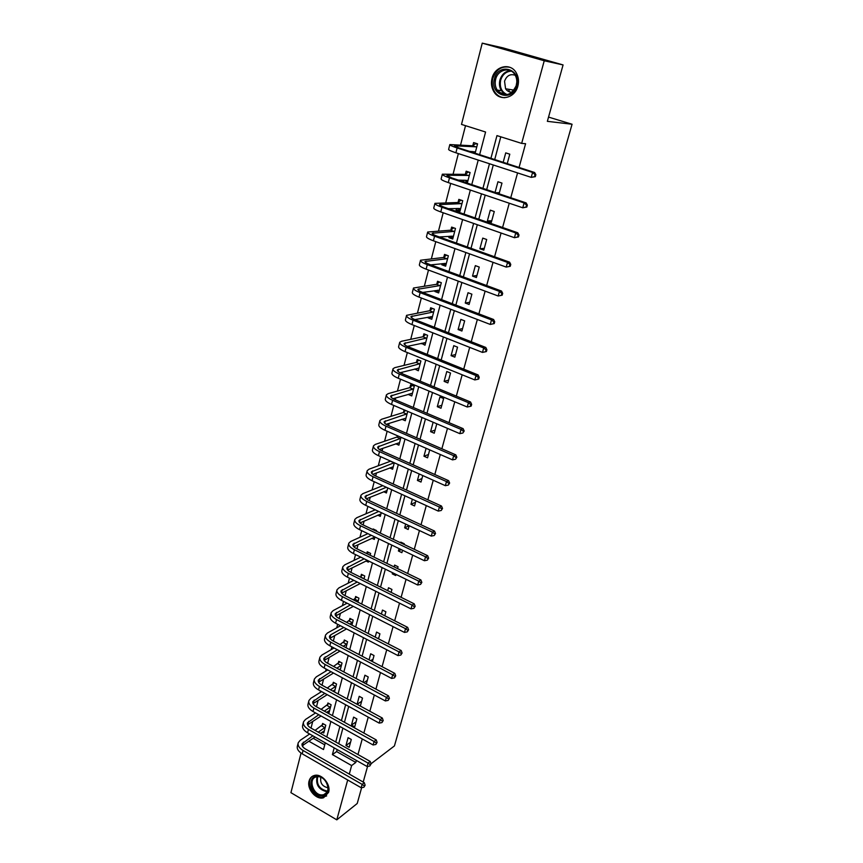 <?xml version="1.0" encoding="UTF-8"?>
<svg xmlns="http://www.w3.org/2000/svg" width="863" height="863" viewBox="0 0 863 863"><rect width="100%" height="100%" fill="white"/><g stroke="black" fill="none" stroke-linecap="round" stroke-linejoin="round"><path stroke-width="1.29" d="M517.886 86.02C515.06 98.209 499.753 101.802 493.96 91.845C491.5 87.81 490.853 83.312 492.039 78.371C494.736 65.955 510.669 62.276 516.322 72.967C518.534 76.958 519.051 81.305 517.886 86.02M328.598 792.363L323.614 797.736C316.3 800.314 306.57 789.041 309.094 780.972C309.925 778.038 311.694 776.193 314.402 775.459C321.683 773.205 331.144 784.424 328.598 792.363M361.64 787.671L357.228 803.485L336.797 819.85L290.928 792.666L301.036 753.075M302.686 746.614L303.064 745.136M465.513 125.685L460.562 144.995M458.361 153.582L453.097 174.11M450.702 183.431L445.75 202.751M443.183 212.773L438.523 230.928M435.772 241.64L431.414 258.673M428.49 270.043L424.402 285.977M421.327 297.994L417.509 312.859M414.272 325.491L410.723 339.332M409.019 345.998L408.76 346.969M407.336 352.557L404.035 365.394M402.298 372.169L401.942 373.582M400.497 379.202L397.455 391.068M395.696 397.94L395.222 399.785M393.776 405.427L390.971 416.344M389.181 423.334L388.598 425.588M387.153 431.241L384.585 441.252M382.773 448.329L382.093 450.993M380.637 456.667L378.296 465.783M376.451 472.956L375.675 476.009M374.208 481.705L372.093 489.957M370.227 497.228L369.353 500.648M367.886 506.365L365.988 513.776M364.1 521.133L363.129 524.931M361.662 530.659L359.968 537.25M358.059 544.693L356.991 548.836M355.524 554.585L354.035 560.378M352.104 567.908L350.95 572.406M349.472 578.167L348.188 583.183M346.236 590.788L344.995 595.621M343.517 601.392L342.417 605.664M340.454 613.345L339.127 618.501M337.649 624.283L336.732 627.833M334.747 635.589L333.345 641.047M331.856 646.851L331.133 649.688M329.127 657.509L327.649 663.269M326.16 669.084L325.61 671.231M323.582 679.127L322.028 685.19M320.54 691.004L320.151 692.482M318.113 700.443L316.484 706.786M314.995 712.611L314.779 713.442M312.73 721.457L311.025 728.092M479.634 154.671L485.578 132.017L461.5 124.412L482.244 43.15L544.24 60.766L521.662 143.398L496.959 135.61L490.918 158.328M544.24 60.766L563.075 64.93L502.654 47.789L482.244 43.15M563.075 64.93L547.358 121.338L572.072 124.24L548.534 117.098M572.072 124.24L394.423 745.934L371.004 763.787M313.193 738.286L324.747 744.834M322.244 732.158L323.754 733L325.783 725.211L322.633 723.442L322.082 725.556M327.487 711.781L329.062 712.655L331.122 704.758L327.94 703L327.39 705.147M334.466 691.964L336.538 684.025L333.323 682.288L332.762 684.456M340.195 670.001L342.028 663.011L338.781 661.285L338.21 663.474M346.02 647.714L347.584 641.694L344.315 639.99L343.744 642.212M351.921 625.103L353.226 620.098L349.925 618.404L349.342 620.659M357.908 602.158L358.943 598.188L355.621 596.506L355.027 598.803M363.992 578.879L364.747 575.977L361.392 574.305L360.788 576.635M366.106 561.047L368.361 562.147L368.652 561.015M370.162 555.243L370.626 553.442L367.239 551.791L366.775 553.604M371.899 538.275L374.294 539.418L374.92 537.013M376.419 531.263L376.592 530.594L373.172 528.965L372.999 529.634M377.767 515.168L380.313 516.365L381.284 512.644M383.701 491.727L386.419 492.978L387.735 487.908M389.698 467.929L392.611 469.245L394.294 462.795M395.772 443.787L398.9 445.168L400.961 437.293M397.401 435.729L397.131 436.797M401.899 419.278L405.276 420.734L407.724 411.381M404.132 409.849L403.496 412.277M411.748 393.388L408.145 394.413L411.759 395.934L414.272 386.3L410.648 384.79L409.968 387.401M414.747 369.019L418.328 370.766L420.885 360.982L417.217 359.493L416.527 362.147M421.435 343.269L424.995 345.211L427.595 335.286L423.895 333.819L423.194 336.505M428.231 317.131L428.048 317.821L431.77 319.278L434.402 309.191L430.669 307.746L429.957 310.486M435.125 290.583L434.887 291.511L438.652 292.935L441.317 282.697L437.541 281.284L436.829 284.056M442.136 263.625L441.834 264.79L445.632 266.192L448.35 255.793L444.531 254.402L443.798 257.217M449.245 236.246L448.889 237.649L452.719 239.019L455.481 228.458L451.629 227.098L450.885 229.957M456.484 208.436L456.052 210.087L459.925 211.435L462.73 200.701L458.836 199.364L458.08 202.276M467.315 183.139L470.087 172.503L466.16 171.198L465.394 174.153M463.819 180.173L463.399 181.823M475.125 153.215L477.573 143.851L473.593 142.578L472.816 145.577M337.174 749.569L336.635 751.576L355.804 762.439L356.354 760.432M357.972 754.542L362.255 738.933M363.873 733.054L368.242 717.121M369.849 711.241L374.315 694.995M375.923 689.127L380.475 672.536M382.082 666.678L386.732 649.742M388.328 643.895L393.075 626.614M394.671 620.777L399.515 603.14M401.112 597.315L406.052 579.31M407.649 573.496L412.697 555.114M414.283 549.321L419.44 530.54M421.025 524.758L426.279 505.589M427.865 499.828L433.237 480.249M434.812 474.51L440.303 454.51M441.867 448.782L447.476 428.361M449.04 422.654L454.769 401.802M456.322 396.117L462.169 374.801M463.722 369.148L469.699 347.368M471.252 341.737L477.347 319.483M478.889 313.873L485.125 291.144M486.656 285.556L493.032 262.32M494.564 256.775L501.079 233.021M502.59 227.498L509.256 203.226M510.756 197.735L517.573 172.913M519.062 167.465L525.589 143.7L521.662 143.398M500.788 136.818L494.715 159.558M493.269 164.984L486.678 189.644M485.222 195.092L478.782 219.224M477.315 224.714L471.015 248.317M469.537 253.841L463.366 276.937M461.888 282.481L455.858 305.092M454.359 310.669L448.458 332.794M446.958 338.393L441.176 360.044M439.677 365.675L434.013 386.872M432.503 392.525L426.969 413.28M425.448 418.954L420.022 439.278M418.501 444.974L413.194 464.866M411.662 470.583L406.462 490.065M404.93 495.794L399.839 514.877M398.307 520.626L393.312 539.321M391.77 545.082L386.883 563.388M385.34 569.17L380.551 587.099M379.008 592.903L374.315 610.465M372.762 616.279L368.167 633.485M366.613 639.31L362.115 656.171M360.551 662.007L356.139 678.534M354.585 684.37L350.259 700.573M348.695 706.419L344.456 722.288M342.891 728.145L338.738 743.701M349.181 747.304L351.295 739.472L348.08 737.682L345.966 745.503L349.181 747.304M354.715 726.862L356.861 718.922L353.614 717.131L351.478 725.071L354.715 726.862M360.346 706.063L362.503 698.081L359.235 696.312L357.077 704.284M366.322 683.981L368.231 676.959L364.92 675.2L363.032 682.223M372.395 661.587L374.024 655.535L370.691 653.787L369.062 659.828M378.544 638.847L379.914 633.82L376.548 632.083L375.189 637.11M384.79 615.783L385.88 611.781L382.482 610.076L381.403 614.057M391.133 592.363L391.931 589.44L388.501 587.746L387.714 590.659M392.557 572.698L392.244 573.841L395.696 575.535L395.998 574.391M397.573 568.598L398.07 566.775L394.607 565.092L394.121 566.915M399.062 548.577L398.404 550.993L401.888 552.665L402.546 550.249M404.111 544.467L404.294 543.787L400.799 542.126L400.615 542.795M405.664 524.078L404.65 527.822L408.167 529.472L409.181 525.729M412.363 499.213L410.993 504.305L414.542 505.934L415.923 500.842M419.181 473.949L417.422 480.443L421.015 482.05L422.773 475.556M426.095 448.296L423.96 456.225L427.573 457.822L429.72 449.882M433.118 422.234L430.583 431.64L434.24 433.215L436.786 423.798M440.993 408.242L443.625 398.544L439.925 397.002L437.304 406.689L440.993 408.242M447.865 382.902L450.529 373.043L446.786 371.522L444.132 381.37L447.865 382.902M454.833 357.163L457.541 347.153L453.765 345.664L451.069 355.653L454.833 357.163M461.91 331.025L464.661 320.863L460.842 319.396L458.102 329.547L461.91 331.025M469.094 304.488L471.888 294.175L468.026 292.719L465.254 303.032L469.094 304.488M476.398 277.53L479.235 267.055L475.34 265.631L472.514 276.106L476.398 277.53M483.809 250.151L486.689 239.504L482.751 238.112L479.882 248.749L483.809 250.151M491.338 222.341L494.272 211.521L490.292 210.151L487.379 220.96L491.338 222.341M499.073 193.808L501.975 183.085L497.951 181.748L495.06 192.46M507.239 163.625L509.796 154.186L505.729 152.88L503.183 162.309M355.804 762.439L351.629 765.557L349.299 774.1M347.692 779.99L336.797 819.85M367.562 766.43L363.204 782.061M334.175 747.876L332.395 754.607L351.629 765.557M489.483 163.743L482.935 188.382M481.478 193.83L475.071 217.94M473.614 223.42L467.347 247.001M465.88 252.514L459.742 275.588M458.275 281.133L452.266 303.722M450.788 309.299L444.909 331.392M443.42 337.002L437.67 358.63M436.171 364.262L430.54 385.437M429.04 391.079L423.528 411.813M422.018 417.487L416.624 437.789M415.103 443.485L409.828 463.366M408.307 469.073L403.129 488.544M401.608 494.272L396.538 513.334M395.006 519.084L390.044 537.757M388.512 543.528L383.647 561.813M382.115 567.595L377.347 585.513M375.804 591.306L371.144 608.857M369.601 614.672L365.027 631.867M363.474 637.681L358.997 654.542M357.444 660.368L353.053 676.883M351.5 682.719L347.206 698.901M345.642 704.747L341.424 720.616M339.871 726.473L335.739 742.018M308.857 741.209L323.506 749.548L325.275 742.838M326.807 736.98L330.885 721.457M332.417 715.621L336.57 699.785M338.102 693.949L342.341 677.789M343.873 671.964L348.199 655.481M349.72 649.656L354.143 632.838M355.664 627.034L360.173 609.871M361.694 604.068L366.29 586.549M367.8 580.777L372.492 562.892M374.013 557.12L378.803 538.868M380.313 533.118L385.2 514.488M386.71 508.749L391.694 489.731M393.204 484.014L398.296 464.585M399.796 458.889L404.995 439.062M406.484 433.377L411.802 413.129M413.291 407.465L418.717 386.786M420.195 381.155L425.739 360.022M427.217 354.413L432.881 332.838M434.337 327.25L440.13 305.211M441.586 299.644L447.498 277.12M448.954 271.597L454.984 248.587M456.43 243.086L462.6 219.569M464.035 214.1L470.346 190.065M471.77 184.639L478.221 160.065M336.635 751.576L332.395 754.607M350.551 742.234L345.966 745.503M356.052 721.9L351.478 725.071M361.64 701.285L357.131 704.316M367.304 680.389L363.819 682.644M373.032 659.203L370.669 660.68M378.857 637.725L377.703 638.415M393.517 573.172L392.244 573.841M401.198 549.602L398.404 550.993M409.138 525.707L404.65 527.822M415.524 502.298L410.993 504.305M421.953 478.577L417.422 480.443M428.469 454.499L423.96 456.225M435.092 430.065L430.583 431.64M441.802 405.276L437.304 406.689M418.382 368.328L414.682 369.267M448.62 380.098L444.132 381.37M425.125 342.902L421.317 343.744M455.535 354.553L451.069 355.653M431.996 317.099L428.048 317.821M462.568 328.609L458.102 329.547M438.987 290.896L434.887 291.511M469.699 302.266L465.254 303.032M444.111 263.409L446.117 264.305L441.834 264.79M476.948 275.513L472.514 276.106M453.161 237.347L448.889 237.649M484.305 248.339L479.882 248.749M460.313 209.946L456.052 210.087M491.781 220.745L487.379 220.96M467.573 182.125L464.218 182.093M499.364 192.697L495.847 192.719M363.884 787.25L365.125 785.211L363.884 787.25L361.187 787.757L362.136 784.37L303.064 750.476C299.116 748.038 297.508 745.438 298.253 742.676L300.195 740.325L309.655 733.992M315.081 730.368L323.539 723.949M324.294 730.896L320.421 733.388M315.027 737.034L302.212 745.74M325.232 727.315L318.253 732.158M312.848 735.805L302.126 743.712C301.629 745.567 302.697 747.293 305.34 748.922L364.294 782.687L365.125 785.211M361.187 787.757L302.201 753.82C298.264 751.382 296.667 748.782 297.411 746.01L298.08 743.356M364.262 785.891L362.136 784.37L364.294 782.687M324.92 727.671L321.77 725.902M317.228 776.279C327.994 775.729 332.74 796.538 321.759 795.988C311.068 796.409 306.333 775.891 317.228 776.279M322.018 794.942L323.733 794.704C332.136 792.838 326.678 776.161 317.832 776.7L316.365 776.873C307.767 778.523 313.053 795.373 322.018 794.942M320.842 777.315C319.946 782.849 322.19 786.301 327.584 787.682L328.016 787.66M312.87 776.02C304.973 780.681 312.395 797.941 322.093 797.444L326.656 795.902M516.775 85.61C512.741 102.568 489.494 95.502 494.423 78.997C498.199 62.039 521.802 68.835 516.775 85.61M495.653 79.31C494.715 83.247 495.211 86.829 497.164 90.054C504.747 97.411 511.133 95.869 516.333 85.426C517.271 81.64 516.851 78.145 515.06 74.952C510.529 66.462 497.832 69.396 495.653 79.31M516.074 86.311L516.829 82.017M515.243 75.264C510.27 73.614 506.7 75.599 504.542 81.219L505.578 88.77C507.25 91.241 509.483 92.352 512.277 92.104M509.957 67.336C501.748 65.707 496.02 69.439 492.784 78.511C491.608 83.42 492.244 87.875 494.682 91.877C497.174 95.577 500.497 97.53 504.661 97.724M508.663 89.267L509.44 91.845M369.817 765.999L371.068 763.971L369.817 765.999L367.109 766.517L368.059 763.086L308.447 729.429C304.456 727.013 302.827 724.456 303.56 721.748L305.502 719.451L315.567 712.935M321.101 709.343L328.879 703.518M329.623 710.519L326.57 712.374M321.058 715.999L307.584 724.844M330.561 706.894L324.305 711.123M318.781 714.726L307.455 722.795C306.969 724.596 308.059 726.312 310.723 727.919L370.216 761.446L371.068 763.971M367.109 766.517L307.573 732.816C303.593 730.4 301.974 727.833 302.697 725.125L303.388 722.417M370.205 764.629L368.059 763.086L370.216 761.446M330.249 707.239L327.077 705.481M375.847 744.456L377.099 742.417L375.847 744.456L373.107 744.974L374.078 741.49L313.905 708.081C309.882 705.686 308.22 703.162 308.932 700.529L310.874 698.296L321.597 691.587M327.26 688.038L334.294 682.806M335.006 689.871L332.859 691.09M327.217 694.661L313.042 703.669M335.966 686.193L330.486 689.796M324.833 693.356L312.859 701.576C312.384 703.345 313.496 705.017 316.182 706.614L376.236 739.904L377.099 742.417M373.107 744.974L313.021 711.522C309.008 709.116 307.357 706.592 308.069 703.949L308.771 701.177M376.236 743.065L374.078 741.49L376.236 739.904M335.653 686.527L332.449 684.791M381.953 722.59L383.204 720.562L381.953 722.59L379.191 723.118L380.184 719.591L319.439 686.43C315.373 684.046 313.69 681.576 314.391 679.008L316.322 676.84L327.746 669.936M333.55 666.441L339.785 661.813M340.475 668.933L339.299 669.515M333.517 673.043L318.587 682.191M341.446 665.2L336.807 668.178M331.014 671.694L318.35 680.066C317.875 681.781 319.008 683.431 321.716 685.017L382.331 718.048L383.204 720.562M379.191 723.118L318.544 689.915C314.488 687.541 312.816 685.06 313.506 682.471L314.229 679.634M382.352 721.177L380.184 719.591L382.331 718.048M341.133 665.546L337.897 663.809M388.156 700.4L389.418 698.372L388.156 700.4L385.373 700.939L386.376 697.358L325.06 664.467C320.95 662.115 319.245 659.677 319.925 657.175L321.845 655.082L334.035 647.994M339.99 644.542L345.351 640.529M339.957 651.123L324.208 660.4M347.002 643.927L343.269 646.268M337.336 649.742L323.905 658.242C323.452 659.915 324.596 661.543 327.336 663.108L388.523 695.869L389.418 698.372M385.373 700.939L324.154 668.005C320.054 665.643 318.35 663.216 319.03 660.691L319.763 657.789M388.555 698.976L386.376 697.358L388.523 695.869M346.689 644.262L343.42 642.547M394.445 677.887L395.707 675.858L394.445 677.887L391.64 678.437L392.654 674.801L330.756 642.18C326.613 639.85 324.876 637.466 325.534 635.028L327.444 633L340.475 625.751M346.581 622.342L350.993 618.944M346.559 628.911L329.925 638.307L330.809 634.769L329.547 636.107C329.105 637.735 330.27 639.332 333.032 640.885L394.801 673.367L395.707 675.858M352.633 622.352L349.893 624.046M343.798 627.477L330.809 634.769M391.64 678.437L329.839 645.772C325.696 643.442 323.959 641.047 324.628 638.598L325.383 635.632M394.855 676.441L392.654 674.801L394.801 673.367M352.32 622.687L349.03 620.982M400.831 655.049L402.093 653.021L400.831 655.049L398.005 655.6L399.03 651.899L336.538 619.58C332.352 617.272 330.583 614.941 331.23 612.568L333.129 610.616L347.066 603.194M353.345 599.85L356.721 597.067M353.323 606.387L335.739 615.902M358.35 600.486L356.678 601.533M350.41 604.898L335.265 613.658C334.833 615.233 336.02 616.797 338.814 618.329L401.176 650.529L402.093 653.021M398.005 655.6L335.599 623.226C331.424 620.918 329.666 618.566 330.313 616.193L331.079 613.151M401.241 653.571L399.03 651.899L401.176 650.529M358.037 600.81L354.704 599.127M407.304 631.856L408.587 629.828L407.304 631.856L404.467 632.417L405.502 628.663L342.395 596.646C338.177 594.359 336.376 592.072 337.002 589.785L338.9 587.897L353.819 580.324M360.292 577.045L362.536 574.877M360.27 583.55L341.64 593.161M357.196 582.018L341.068 590.875C340.658 592.406 341.856 593.938 344.682 595.459L407.649 627.358L408.587 629.828M404.467 632.417L341.457 600.346C337.239 598.059 335.437 595.761 336.074 593.453L336.861 590.346M407.724 630.357L405.502 628.663L407.649 627.358M363.83 578.62L360.464 576.948M413.884 608.318L415.168 606.29L413.884 608.318L411.015 608.879L412.083 605.082L348.35 573.366C344.089 571.112 342.255 568.879 342.859 566.657L344.747 564.855L360.756 557.142M367.055 553.733L368.425 552.374M367.411 560.4L347.649 570.098M364.154 558.814L346.958 567.768C346.559 569.246 347.778 570.734 350.626 572.245L414.218 603.83L415.168 606.29M411.015 608.879L347.39 577.12C343.129 574.866 341.306 572.622 341.921 570.389L342.73 567.207M414.316 606.797L412.083 605.082L414.218 603.83M420.561 584.413L421.845 582.396L420.561 584.413L417.67 584.995L418.749 581.133L354.391 549.742C350.076 547.52 348.221 545.34 348.814 543.194L350.691 541.479L367.886 533.647M374.92 537.034L353.754 546.689M371.317 535.287L352.935 544.305C352.546 545.74 353.787 547.196 356.667 548.685L420.885 579.936L421.845 582.396M417.67 584.995L353.42 553.561C349.116 551.328 347.26 549.127 347.854 546.98L348.674 543.722M420.993 582.87L418.749 581.133L420.885 579.936M427.347 560.152L428.631 558.134L427.347 560.152L424.434 560.734L425.524 556.808L360.518 525.772C356.171 523.571 354.272 521.446 354.844 519.386L356.71 517.746L375.243 509.817M380.939 513.949L359.979 522.935M378.706 511.435L359.008 520.508C358.63 521.878 359.893 523.302 362.794 524.769L427.66 555.686L428.631 558.134M424.434 560.734L359.537 529.634C355.189 527.433 353.301 525.297 353.873 523.226L354.715 519.893M427.778 558.577L425.524 556.808L427.66 555.686M434.229 535.513L435.524 533.496L434.229 535.513L431.295 536.106L432.406 532.115L366.743 501.435C362.352 499.267 360.421 497.196 360.971 495.222L362.827 493.658L382.838 485.664M387.056 490.518L366.311 498.825M386.322 487.261L365.157 496.344C364.79 497.671 366.085 499.051 369.019 500.497L434.531 531.069L435.524 533.496M431.295 536.106L365.739 505.362C361.349 503.183 359.429 501.101 359.979 499.116L360.842 495.707M434.672 533.917L432.406 532.115L434.531 531.069M441.22 510.486L442.525 508.469L441.22 510.486L438.264 511.09L439.386 507.045L373.064 476.732C368.62 474.585 366.656 472.568 367.185 470.691L369.03 469.213L390.637 461.155M393.258 466.754L372.773 474.359M394.154 462.73L371.414 471.824C371.058 473.086 372.363 474.434 375.329 475.858L441.511 506.052L442.525 508.469M438.264 511.09L372.039 480.713C367.606 478.566 365.653 476.538 366.182 474.639L367.066 471.155M441.673 508.868L439.386 507.045L441.511 506.052M394.046 462.827L390.529 461.241M448.329 485.071L449.634 483.053L448.329 485.071L445.34 485.675L446.484 481.565L379.472 451.64C374.984 449.526 372.999 447.573 373.496 445.783L375.329 444.402L396.807 437.088L398.005 435.998M399.558 442.643L379.364 449.526M400.68 438.35L377.757 446.926C377.422 448.134 378.749 449.429 381.748 450.842L448.598 480.659L449.634 483.053M445.34 485.675L378.447 455.686C373.959 453.571 371.975 451.608 372.482 449.796L373.388 446.225M448.782 483.42L446.484 481.565L448.598 480.659M400.367 438.641L396.807 437.088M455.535 459.245L456.851 457.239L455.535 459.245L452.525 459.871L453.69 455.696L385.988 426.171C381.457 424.089 379.429 422.201 379.903 420.497L381.726 419.213L403.183 412.568L405.556 410.454M405.944 418.177L386.095 424.316M407.088 413.819L384.197 421.651C383.873 422.794 385.232 424.057 388.264 425.437L455.804 454.855L456.851 457.239M452.525 459.871L384.941 430.27C380.41 428.188 378.393 426.29 378.879 424.574L379.806 420.917M456.009 457.573L453.69 455.696L455.804 454.855M406.764 414.1L403.183 412.568M412.352 393.636L411.694 393.355M462.87 433.021L464.186 431.015L462.87 433.021L459.828 433.647L461.015 429.407L392.611 400.292C388.026 398.253 385.955 396.419 386.419 394.823L388.221 393.625L409.645 387.681L412.212 385.448M412.438 393.334L392.989 398.717M413.593 388.911L390.734 395.988C390.432 397.056 391.813 398.275 394.876 399.645L463.118 428.641L464.186 431.015M459.828 433.647L391.543 404.467C386.958 402.417 384.909 400.583 385.362 398.965L386.311 395.211M463.345 431.317L461.015 429.407L463.118 428.641M413.269 389.191L409.645 387.681M418.911 368.544L418.026 368.188M470.313 406.365L471.155 406.085L471.64 404.359L470.799 404.639L470.313 406.365L467.25 407.002L468.458 402.697L399.321 374.013C394.693 372.007 392.589 370.249 393.021 368.738L394.823 367.649L416.214 362.417L418.857 360.162M419.019 368.123L400.065 372.74M420.184 363.636L397.379 369.914C397.088 370.928 398.49 372.104 401.586 373.442L470.551 402.007L471.64 404.359M467.25 407.002L398.242 378.253C393.614 376.236 391.522 374.466 391.964 372.945L392.935 369.116M470.799 404.639L468.458 402.697L470.551 402.007M419.871 363.906L416.214 362.417M425.556 343.075L424.413 342.622M477.886 379.278L478.717 379.03L479.213 377.282L478.372 377.53L477.886 379.278L474.801 379.925L476.02 375.545L406.149 347.325C401.468 345.351 399.332 343.657 399.742 342.255L401.522 341.273L422.87 336.775L425.61 334.499M425.696 342.535L407.336 346.365M426.883 337.972L404.121 343.442C403.852 344.38 405.286 345.513 408.415 346.829L478.113 374.941L479.213 377.282M474.801 379.925L405.049 351.629C400.378 349.655 398.242 347.951 398.652 346.527L399.655 342.6M478.372 377.53L476.02 375.545L478.113 374.941M426.57 338.242L422.87 336.775M432.309 317.217L430.853 316.645M485.578 351.748L486.408 351.543L486.905 349.763L486.074 349.968L485.578 351.748L482.46 352.406L483.701 347.962L413.086 320.205C408.35 318.274 406.182 316.656 406.559 315.351L429.634 310.745L432.471 308.447M432.482 316.548L414.844 319.59M433.69 311.921L410.982 316.548C410.723 317.422 412.18 318.501 415.34 319.795L485.783 347.444L486.905 349.763M482.46 352.406L411.964 324.585C407.239 322.643 405.071 321.014 405.459 319.698L406.473 315.675M486.074 349.968L483.701 347.962L485.783 347.444M433.366 312.19L429.634 310.745M439.159 290.96L437.379 290.259M493.399 323.765L494.229 323.593L494.726 321.78L493.906 321.964L493.399 323.765L490.26 324.434L491.511 319.914L420.13 292.654C415.351 290.755 413.129 289.213 413.485 288.026L436.505 284.305L439.44 281.996M439.364 290.173L422.654 292.428M440.594 285.47L417.94 289.234C417.703 290.022 419.191 291.058 422.385 292.32L493.593 319.483L494.726 321.78M490.26 324.434L418.997 297.099C414.218 295.189 412.007 293.636 412.363 292.428L413.409 288.318M493.906 321.964L491.511 319.914L493.593 319.483M440.27 285.729L436.505 284.305M502.169 295.178L502.687 293.344L501.856 293.485L501.349 295.319L502.169 295.178L498.178 295.998L499.461 291.403L427.293 264.65C422.449 262.794 420.195 261.327 420.518 260.248L443.474 257.465L446.527 255.124M446.365 263.377L430.788 264.865M447.606 258.609L425.017 261.467C424.801 262.19 426.311 263.172 429.537 264.412L501.522 291.058L502.687 293.344M501.349 295.319L498.178 295.998L426.139 269.17C421.306 267.303 419.062 265.826 419.386 264.736L420.454 260.518M501.856 293.485L499.461 291.403L501.522 291.058M447.293 258.857L443.474 257.465M510.249 266.3L510.767 264.423L509.947 264.531L509.429 266.397L510.249 266.3L506.225 267.088L507.53 262.406L434.574 236.192C429.677 234.38 427.379 232.988 427.67 232.028L450.562 230.194L453.722 227.843L455.481 228.468M453.194 237.239L450.961 236.128M453.463 236.171L439.321 236.937M454.736 231.327L432.201 233.258C432.007 233.905 433.539 234.833 436.807 236.041L509.591 262.169L510.767 264.423M509.429 266.397L506.225 267.088L433.399 240.788C428.512 238.965 426.225 237.562 426.516 236.581L427.617 232.266M509.947 264.531L507.53 262.406L509.591 262.169M454.413 231.564L450.562 230.194M461.317 200.216L462.697 200.831M460.367 209.741L457.919 208.393M518.458 236.926L518.997 235.027L518.178 235.081L517.649 236.991L518.458 236.926L514.424 237.692L515.75 232.934L441.964 207.26C437.023 205.491 434.682 204.186 434.941 203.355L457.757 202.503L460.918 200.227M460.68 208.533L448.404 208.663M461.964 203.614L439.504 204.596C439.332 205.157 440.896 206.02 444.197 207.206L517.789 232.783L518.997 235.027M517.649 236.991L514.424 237.692L440.777 211.931C435.837 210.151 433.496 208.835 433.776 207.983L434.887 203.56M518.178 235.081L515.75 232.934L517.789 232.783M461.651 203.841L457.757 202.503M469.148 172.19L470.022 172.762M467.66 181.813L464.995 180.184M526.818 207.055L527.358 205.114L526.549 205.135L526.009 207.077L526.818 207.055L522.751 207.789L524.1 202.945L449.483 177.854C444.477 176.128 442.093 174.909 442.331 174.197L465.071 174.369L468.231 172.169M468.016 180.464L458.275 180.097M469.321 175.459L448.037 175.254L446.937 175.448L451.716 177.897L526.128 202.902L527.358 205.114M526.009 207.077L522.751 207.789L448.275 182.6C443.28 180.874 440.896 179.633 441.144 178.9L442.288 174.38M526.549 205.135L524.1 202.945L526.128 202.902M468.997 175.685L465.071 174.369M477.347 143.776L475.653 143.657L477.466 144.24M473 152.524L472.19 151.51M535.319 176.667L535.858 174.704L535.06 174.682L534.51 176.645L535.319 176.667L531.22 177.368L532.59 172.449L457.131 147.961C452.072 146.279 449.645 145.146 449.839 144.563L472.493 145.793L475.653 143.657M475.459 151.931L469.386 151.349M476.786 146.85L454.477 145.825L459.353 148.091L534.618 172.503L535.858 174.704M534.51 176.645L531.22 177.368L455.901 152.783C450.842 151.101 448.426 149.946 448.631 149.342L449.806 144.714M535.06 174.682L532.59 172.449L534.618 172.503M476.462 147.066L472.493 145.793M302.568 745.47L303.409 742.158M302.201 753.82L303.064 750.476M327.336 791.544L326.419 791.608C318.674 789.537 315.556 784.586 317.066 776.743M317.692 776.7C316.3 784.262 319.321 789.03 326.775 790.993L327.584 790.95M506.182 94.779L501.403 90.723C499.472 87.519 498.976 83.97 499.914 80.054C501.716 74.38 505.211 71.251 510.389 70.669M511.317 71.144C506.063 71.467 502.503 74.488 500.648 80.227C499.397 87.249 501.586 92.05 507.207 94.639M307.875 724.64L308.738 721.274M307.573 732.816L308.447 729.429M313.269 703.518L314.143 700.098M313.021 711.522L313.905 708.081M318.738 682.094L319.612 678.631M318.544 689.915L319.439 686.43M324.272 660.368L325.168 656.851M324.154 668.005L325.06 664.467M329.839 645.772L330.756 642.18M335.653 615.772L336.527 612.363M335.599 623.226L336.538 619.58M341.478 592.935L342.32 589.634M341.457 600.346L342.395 596.646M347.39 569.763L348.21 566.57M347.39 577.12L348.35 573.366M353.388 546.247L354.175 543.172M353.42 553.561L354.391 549.742M359.472 522.385L360.238 519.418M359.537 529.634L360.518 525.772M365.653 498.167L366.387 495.319M365.739 505.362L366.743 501.435M371.931 473.571L372.622 470.853M372.039 480.713L373.064 476.732M378.296 448.609L378.965 446.02M378.447 455.686L379.472 451.64M384.769 423.258L385.394 420.799M384.941 430.27L385.988 426.171M391.338 397.519L391.921 395.2M391.543 404.467L392.611 400.292M398.005 371.381L398.555 369.191M398.242 378.253L399.321 374.013M404.779 344.822L405.297 342.794M405.049 351.629L406.149 347.325M411.662 317.854L412.136 315.966M411.964 324.585L413.086 320.205M418.652 290.443L419.094 288.717M418.997 297.099L420.13 292.654M425.75 262.6L426.149 261.036M426.139 269.17L427.293 264.65M432.978 234.294L433.334 232.902M433.399 240.788L434.574 236.192M440.313 205.534L440.626 204.315M440.777 211.931L441.964 207.26M447.768 176.3L448.037 175.254M448.275 182.6L449.483 177.854M455.351 146.57L455.578 145.718M455.901 152.783L457.131 147.961M326.937 792.288L323.733 794.704M505.578 88.77L514.078 90.151M506.376 94.768L501.403 90.723L497.164 90.054M499.407 92.611L503.755 93.28"/></g></svg>
